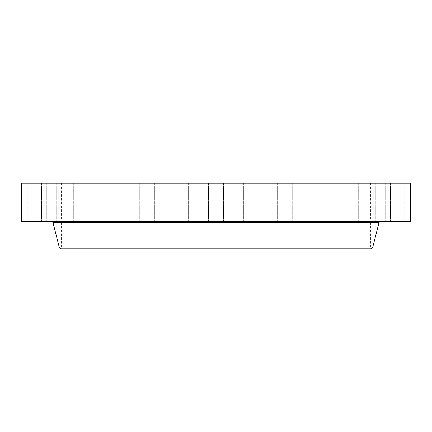 <?xml version="1.0" encoding="UTF-8"?>
<svg xmlns="http://www.w3.org/2000/svg" width="432" height="432" viewBox="0 0 432 432"><rect width="100%" height="100%" fill="white"/><g stroke="black" fill="none" stroke-linecap="round" stroke-linejoin="round"><path stroke-width="0.32" stroke-dasharray="2.16 1.62" d="M390.037 183.114L404.195 183.114L390.037 183.114M390.037 221.395L404.195 221.395L390.037 221.395M410.4 183.114L21.6 183.114M290.056 183.114L61.528 183.114L290.056 183.114M387.396 183.114L400.723 183.114L387.396 183.114M378.173 183.114L390.442 183.114L378.173 183.114M362.713 183.114L373.75 183.114L362.713 183.114M341.62 183.114L351.281 183.114L341.62 183.114M315.695 183.114L323.908 183.114L315.695 183.114M285.941 183.114L277.592 183.114L285.941 183.114M253.498 183.114L243.702 183.114L253.498 183.114M219.613 183.114L208.462 183.114L219.613 183.114M185.593 183.114L173.216 183.114L185.593 183.114M152.739 183.114L139.325 183.114L152.739 183.114M122.315 183.114L108.092 183.114L122.315 183.114M95.494 183.114L80.719 183.114L95.494 183.114M73.3 183.114L58.25 183.114L73.3 183.114M56.592 183.114L41.558 183.114L56.592 183.114M46.013 183.114L31.277 183.114L46.013 183.114M41.963 183.114L27.805 183.114L41.963 183.114M44.604 183.114L31.277 183.114L44.604 183.114M53.827 183.114L41.558 183.114L53.827 183.114M69.287 183.114L58.25 183.114L69.287 183.114M90.38 183.114L80.719 183.114L90.38 183.114M116.305 183.114L108.092 183.114L116.305 183.114M146.059 183.114L154.408 183.114L146.059 183.114M178.502 183.114L188.298 183.114L178.502 183.114M246.407 183.114L258.784 183.114L246.407 183.114M279.261 183.114L292.675 183.114L279.261 183.114M309.685 183.114L323.908 183.114L309.685 183.114M336.506 183.114L351.281 183.114L336.506 183.114M358.7 183.114L373.75 183.114L358.7 183.114M375.408 183.114L390.442 183.114L375.408 183.114M385.987 183.114L400.723 183.114L385.987 183.114M410.4 221.395L21.6 221.395M141.944 248.886L370.472 248.886L141.944 248.886M370.802 248.886L61.198 248.886M373.091 247.126L58.909 247.126M373.091 245.889L58.909 245.889M294.791 221.395L51.662 221.395M44.604 221.395L31.277 221.395L44.604 221.395M378.173 221.395L390.442 221.395L378.173 221.395M53.827 221.395L41.558 221.395L53.827 221.395M362.713 221.395L373.75 221.395L362.713 221.395M69.287 221.395L58.25 221.395L69.287 221.395M341.62 221.395L351.281 221.395L341.62 221.395M90.38 221.395L80.719 221.395L90.38 221.395M315.695 221.395L323.908 221.395L315.695 221.395M116.305 221.395L108.092 221.395L116.305 221.395M285.941 221.395L277.592 221.395L285.941 221.395M146.059 221.395L154.408 221.395L146.059 221.395M253.498 221.395L243.702 221.395L253.498 221.395M178.502 221.395L188.298 221.395L178.502 221.395M219.613 221.395L208.462 221.395L219.613 221.395M185.593 221.395L173.216 221.395L185.593 221.395M246.407 221.395L258.784 221.395L246.407 221.395M152.739 221.395L139.325 221.395L152.739 221.395M279.261 221.395L292.675 221.395L279.261 221.395M122.315 221.395L108.092 221.395L122.315 221.395M309.685 221.395L323.908 221.395L309.685 221.395M95.494 221.395L80.719 221.395L95.494 221.395M336.506 221.395L351.281 221.395L336.506 221.395M73.3 221.395L58.25 221.395L73.3 221.395M358.7 221.395L373.75 221.395L358.7 221.395M56.592 221.395L41.558 221.395L56.592 221.395M375.408 221.395L390.442 221.395L375.408 221.395M46.013 221.395L31.277 221.395L46.013 221.395M385.987 221.395L400.723 221.395L385.987 221.395M41.963 221.395L27.805 221.395L41.963 221.395M387.396 221.395L400.723 221.395L387.396 221.395M395.669 221.395L396.441 221.395L395.653 221.314M395.761 221.395L396.549 221.395L395.766 221.314M379.069 222.377L52.931 222.377M404.195 183.114L404.195 221.395M389.113 183.114L389.113 221.395M61.528 183.114L61.528 221.395M61.528 222.377L61.528 248.886M137.209 221.395L380.338 221.395M370.472 183.114L370.472 221.395M370.472 222.377L370.472 248.886M31.277 183.114L31.277 221.395L31.277 183.114M46.359 183.114L46.359 221.395L46.359 183.114M390.442 183.114L390.442 221.395L390.442 183.114M375.365 183.114L375.365 221.395L375.365 183.114M41.558 183.114L41.558 221.395L41.558 183.114M56.635 183.114L56.635 221.395L56.635 183.114M373.75 183.114L373.75 221.395L373.75 183.114M358.668 183.114L358.668 221.395L358.668 183.114M58.25 183.114L58.25 221.395L58.25 183.114M73.332 183.114L73.332 221.395L73.332 183.114M351.281 183.114L351.281 221.395L351.281 183.114M336.204 183.114L336.204 221.395L336.204 183.114M80.719 183.114L80.719 221.395L80.719 183.114M95.796 183.114L95.796 221.395L95.796 183.114M323.908 183.114L323.908 221.395L323.908 183.114M308.826 183.114L308.826 221.395L308.826 183.114M108.092 183.114L108.092 221.395L108.092 183.114M123.174 183.114L123.174 221.395L123.174 183.114M292.675 183.114L292.675 221.395L292.675 183.114M277.592 183.114L277.592 221.395L277.592 183.114M139.325 183.114L139.325 221.395L139.325 183.114M154.408 183.114L154.408 221.395L154.408 183.114M258.784 183.114L258.784 221.395L258.784 183.114M243.702 183.114L243.702 221.395L243.702 183.114M173.216 183.114L173.216 221.395L173.216 183.114M188.298 183.114L188.298 221.395L188.298 183.114M223.538 183.114L223.538 221.395L223.538 183.114M208.462 183.114L208.462 221.395L208.462 183.114M400.723 183.114L400.723 221.395L400.723 183.114M385.641 183.114L385.641 221.395L385.641 183.114M27.805 183.114L27.805 221.395M42.887 183.114L42.887 221.395"/><path stroke-width="0.65" d="M21.6 183.114L410.4 183.114L410.4 221.395L21.6 221.395L21.6 183.114M373.091 247.126L58.909 247.126L61.198 248.886L370.802 248.886L373.091 247.126L373.091 245.889L379.069 222.377L380.338 221.395M58.909 247.126L58.909 245.889L373.091 245.889M58.909 245.889L52.931 222.377L379.069 222.377M61.528 221.395L61.528 222.377M52.931 222.377L51.662 221.395M370.472 221.395L370.472 222.377"/></g></svg>
